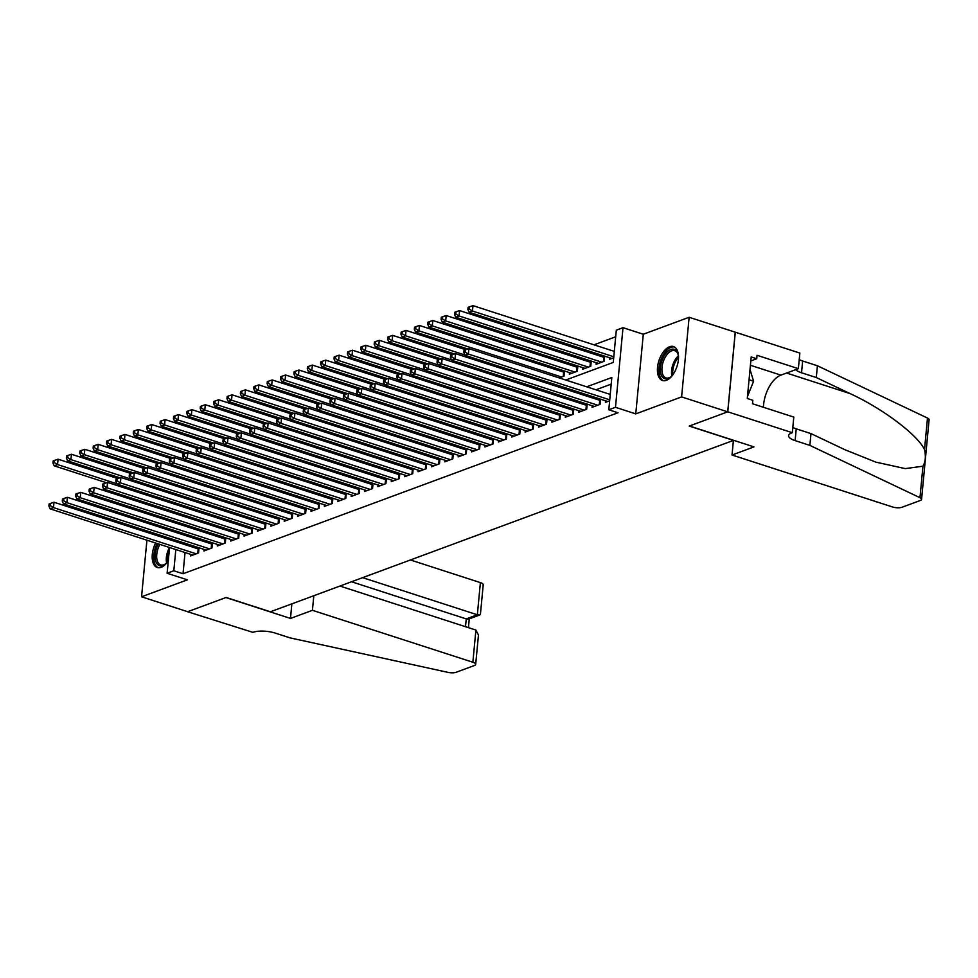 <?xml version="1.0" encoding="UTF-8"?>
<svg xmlns="http://www.w3.org/2000/svg" width="978" height="978" viewBox="0 0 978 978"><rect width="100%" height="100%" fill="white"/><g stroke="black" fill="none" stroke-linecap="round" stroke-linejoin="round"><path stroke-width="1.47" d="M669.563 346.75A17.848 9.474 -72.1 0 0 658.047 364.012A17.848 9.474 -72.1 0 0 662.473 380.515A17.848 9.474 -72.1 0 0 666.385 380.32A17.848 9.474 -72.1 0 0 677.888 363.046A17.848 9.474 -72.1 0 0 673.463 346.554A17.848 9.474 -72.1 0 0 669.563 346.75M161.272 535.541A17.848 9.474 -72.1 0 0 160.111 536.592M155.6 542.998A17.848 9.474 -72.1 0 0 157.226 567.509A17.848 9.474 -72.1 0 0 161.138 567.313A17.848 9.474 -72.1 0 0 168.302 560.785M565.736 380.026L613.267 362.435L616.311 330.161L623.01 327.679L615.48 407.313L608.793 409.782L611.837 377.508L586.69 386.811M792.314 432.704L727.779 411.811L689.429 425.992L753.977 446.897L732.021 455.014L892.462 506.946A6.858 2.249 -174.6 0 0 902.009 507.252L920.274 500.491A6.858 2.249 -174.6 0 0 921.569 499.342A6.858 2.249 -174.6 0 0 919.968 497.692L809.87 445.393L795.126 440.613A16.015 5.245 5.4 0 1 788.549 435.638A16.015 5.245 5.4 0 1 791.581 432.973L792.314 432.704L793.794 417.093L752.485 403.731L752.815 400.283L747.278 398.486L751.202 356.958L756.74 358.743L757.058 355.307L798.366 368.669L799.845 353.07L689.135 317.275L643.292 334.244L623.01 327.679M168.424 510.003L166.37 510.76M155.037 514.954L152.996 515.712M615.688 336.787L594.001 344.818M582.656 349.012L580.614 349.769M569.269 353.963L567.228 354.721M555.895 358.914L553.841 359.672M542.509 363.877L540.455 364.635M735.236 332.202L727.705 411.836L681.605 396.909L689.135 317.275M148.619 522.166L148.485 523.536M147.764 531.176L147.641 532.558M146.92 540.186L141.565 596.788L187.409 579.82L167.116 573.255L169.549 547.509M727.705 411.836L689.233 426.078L733.488 440.393L270.405 611.788L226.15 597.472L187.666 611.702L141.565 596.788M605.578 400.797L605.431 402.361L609.636 400.809M592.191 405.748L592.045 407.325L600.076 404.354L600.565 399.171M578.817 410.699L578.658 412.276L586.69 409.305L587.179 404.122M565.431 415.65L565.284 417.227L573.316 414.256L573.805 409.073M552.044 420.601L551.898 422.178L559.929 419.207L560.418 414.024M538.658 425.564L538.511 427.129L546.543 424.159L547.032 418.987M525.272 430.516L525.125 432.093L533.157 429.122L533.646 423.939M511.897 435.467L511.738 437.044L519.77 434.073L520.259 428.89M498.511 440.418L498.364 441.995L506.396 439.024L506.885 433.841M485.125 445.369L484.978 446.946L493.01 443.975L493.499 438.792M471.738 450.332L471.592 451.897L479.623 448.926L480.112 443.755M458.352 455.283L458.205 456.86L466.237 453.89L466.726 448.706M444.978 460.235L444.819 461.812L452.851 458.841L453.34 453.658M431.591 465.186L431.445 466.763L439.477 463.792L439.966 458.609M418.205 470.137L418.058 471.714L426.09 468.743L426.579 463.56M404.819 475.1L404.672 476.677L412.704 473.694L413.193 468.523M391.432 480.051L391.286 481.628L399.317 478.658L399.806 473.474M378.058 485.002L377.899 486.579L385.931 483.609L386.42 478.425M364.672 489.954L364.525 491.531L372.557 488.56L373.046 483.376M351.285 494.905L351.139 496.482L359.171 493.511L359.659 488.328M337.899 499.868L337.752 501.445L345.784 498.462L346.273 493.291M324.513 504.819L324.366 506.396L332.398 503.425L332.887 498.242M311.138 509.77L310.98 511.347L319.011 508.377L319.5 503.193M297.752 514.721L297.605 516.298L305.637 513.328L306.126 508.144M284.366 519.673L284.219 521.25L292.251 518.279L292.74 513.095M270.979 524.636L270.833 526.213L278.864 523.23L279.353 518.059M257.593 529.587L257.446 531.164L265.478 528.193L265.967 523.01M244.219 534.538L244.06 536.115L252.092 533.144L252.581 527.961M230.832 539.489L230.686 541.066L238.705 538.096L239.207 532.912M217.446 544.44L217.299 546.017L225.331 543.047L225.82 537.863M204.06 549.404L203.913 550.981L211.945 547.998L212.434 542.827M564.208 370.894L562.167 371.652M577.595 365.943L575.541 366.701M590.981 360.992L588.927 361.75M604.355 356.041L602.314 356.799M188.448 516.482L188.314 517.863M197.874 511.677L199.928 510.919M211.26 506.714L213.314 505.956M224.647 501.763L226.688 501.005M238.033 496.812L240.075 496.054M251.419 491.861L253.461 491.103M264.793 486.91L266.847 486.152M278.18 481.946L280.234 481.188M291.566 476.995L293.608 476.237M304.953 472.044L306.994 471.286M318.339 467.093L320.381 466.335M331.713 462.142L333.767 461.384M345.1 457.178L347.153 456.42M358.486 452.227L360.527 451.469M371.872 447.276L373.914 446.518M385.259 442.325L387.3 441.567M398.633 437.374L400.687 436.616M412.019 432.41L414.073 431.653M425.406 427.459L427.447 426.701M438.792 422.508L440.834 421.75M452.178 417.557L454.22 416.799M465.565 412.606L467.606 411.848M478.939 407.643L480.993 406.885M492.325 402.691L494.367 401.934M505.712 397.74L507.753 396.982M519.098 392.789L521.14 392.031M532.484 387.838L534.526 387.08M545.858 382.875L547.912 382.117M559.245 377.924L564 376.163L564.489 370.992M569.502 372.606L569.355 374.183L577.375 371.212L577.864 366.029M582.876 367.655L582.729 369.232L590.761 366.261L591.25 361.078M596.262 362.704L596.115 364.281L604.147 361.31L604.636 356.126M609.649 357.752L609.502 359.329L613.707 357.765M185.038 552.521L183.033 573.756L618.01 412.765L608.793 409.782M611.213 384.134L595.92 389.794M584.575 393.987L582.533 394.745M571.189 398.951L569.147 399.696M557.815 403.902L555.761 404.66M544.428 408.853L542.374 409.611M531.042 413.804L529 414.562M517.655 418.755L515.614 419.513M504.269 423.719L502.227 424.464M490.883 428.67L488.841 429.428M477.508 433.621L475.455 434.379M464.122 438.572L462.081 439.33M450.736 443.523L448.694 444.281M437.349 448.486L435.308 449.232M423.963 453.437L421.921 454.195M410.589 458.389L408.535 459.147M397.202 463.34L395.149 464.098M383.816 468.291L381.775 469.049M370.43 473.254L368.388 474M357.043 478.205L355.002 478.963M343.669 483.156L341.615 483.914M330.283 488.108L328.229 488.866M316.896 493.059L314.855 493.817M303.51 498.022L301.468 498.768M290.124 502.973L288.082 503.731M276.75 507.924L274.696 508.682M263.363 512.875L261.309 513.633M249.977 517.827L247.935 518.584M236.59 522.79L234.549 523.536M223.204 527.741L221.162 528.499M209.83 532.692L207.776 533.45M196.444 537.643L194.39 538.401M185.893 543.511L185.759 544.893M190.673 554.355L190.527 555.932L198.558 552.961L199.047 547.778M198.766 547.68L196.725 548.438M212.153 542.729L210.111 543.487M225.539 537.778L223.497 538.536M238.925 532.827L236.884 533.585M252.312 527.875L250.258 528.633M265.686 522.912L263.644 523.67M279.072 517.961L277.031 518.719M292.459 513.01L290.417 513.768M305.845 508.059L303.803 508.817M319.231 503.108L317.178 503.866M332.618 498.144L330.564 498.902M345.992 493.193L343.95 493.951M359.378 488.242L357.337 489M372.765 483.291L370.723 484.049M386.151 478.34L384.097 479.098M399.537 473.376L397.484 474.134M412.912 468.425L410.87 469.183M426.298 463.474L424.256 464.232M439.684 458.523L437.643 459.281M453.071 453.572L451.017 454.33M466.457 448.609L464.403 449.367M479.831 443.657L477.79 444.415M493.218 438.706L491.176 439.464M506.604 433.755L504.562 434.513M519.99 428.804L517.937 429.562M533.377 423.841L531.323 424.599M546.751 418.89L544.709 419.648M560.137 413.938L558.096 414.696M573.524 408.987L571.482 409.745M586.91 404.036L584.856 404.794M600.296 399.073L598.243 399.831M643.292 334.244L635.761 413.877L681.605 396.909M635.761 413.877L615.48 407.313M183.033 573.756L173.815 570.773L167.116 573.255M178.375 522.509L178.289 523.426L179.646 522.924M190.991 518.731L193.033 517.973M204.378 513.78L206.419 513.022M217.752 508.817L219.805 508.059M231.138 503.866L233.192 503.108M244.524 498.914L246.566 498.157M257.911 493.963L259.952 493.205M271.297 489.012L273.339 488.254M284.684 484.049L286.725 483.291M298.058 479.098L300.112 478.34M311.444 474.147L313.486 473.389M324.83 469.195L326.872 468.438M338.217 464.244L340.258 463.486M351.603 459.281L353.645 458.523M364.977 454.33L367.031 453.572M378.364 449.379L380.418 448.621M391.75 444.428L393.792 443.67M405.136 439.477L407.178 438.719M418.523 434.513L420.564 433.755M431.897 429.562L433.951 428.804M445.283 424.611L447.337 423.853M458.67 419.66L460.711 418.902M472.056 414.696L474.098 413.951M485.443 409.745L487.484 408.987M498.817 404.794L500.87 404.036M512.203 399.843L514.257 399.085M525.589 394.892L527.631 394.134M538.976 389.929L541.017 389.183M552.362 384.977L554.404 384.22M179.231 513.499L179.096 514.88M170.27 539.88L170.404 538.499M171.126 530.871L171.26 529.489M171.981 521.861L172.104 520.479M172.825 512.851L172.959 511.47M176.676 540.528L176.541 541.91M175.82 549.538L173.815 570.773M575.357 391.004L573.316 391.762M561.971 395.956L559.929 396.713M548.585 400.919L546.543 401.677M535.198 405.87L533.157 406.628M521.824 410.821L519.77 411.579M508.438 415.772L506.384 416.53M495.051 420.723L493.01 421.481M481.665 425.687L479.623 426.445M468.279 430.638L466.237 431.396M454.904 435.589L452.851 436.347M441.518 440.54L439.464 441.298M428.132 445.491L426.09 446.249M414.745 450.455L412.704 451.213M401.359 455.406L399.317 456.164M387.985 460.357L385.931 461.115M374.598 465.308L372.545 466.066M361.212 470.259L359.171 471.017M347.826 475.222L345.784 475.98M334.439 480.174L332.398 480.931M321.065 485.125L319.011 485.883M307.679 490.076L305.625 490.834M294.292 495.027L292.251 495.785M280.906 499.99L278.864 500.748M267.52 504.941L265.478 505.699M254.146 509.893L252.092 510.65M240.759 514.844L238.705 515.602M227.373 519.795L225.331 520.553M213.986 524.758L211.945 525.516M200.6 529.709L198.558 530.467M187.226 534.66L185.172 535.418M197.788 553.242L198.204 548.915L53.998 502.24L53.484 507.619L196.211 553.829M50.233 505.602L50.44 503.45L49.108 503.939L48.9 506.103L50.233 505.602L53.484 507.619L50.147 508.853L192.874 555.064M198.204 548.915A2.286 0.746 -174.6 0 0 198.925 549.098M53.998 502.24L50.44 503.45M48.9 506.103L50.147 508.853M117.8 478.535L58.069 459.195L57.555 464.574L54.206 465.821L106.553 482.765M116.932 483.792L57.555 464.574L54.303 462.557L54.511 460.406L53.167 460.907L52.971 463.059L54.303 462.557M54.206 465.821L52.971 463.059M54.511 460.406L58.069 459.195M167.482 561.971A15.44 8.203 107.9 0 1 165.392 564.037A15.44 8.203 107.9 0 1 155.832 561.592A15.44 8.203 107.9 0 1 158.35 543.89M159.879 544.379A14.303 7.592 -72.1 0 0 160.722 564.905A14.303 7.592 -72.1 0 0 165.808 563.683M162.837 536.054A17.726 9.413 -72.1 0 0 161.663 537.093M157.14 543.499A17.726 9.413 -72.1 0 0 158.363 567.741M163.424 537.668A15.44 8.203 107.9 0 1 164.964 536.739M167.507 537.558A14.303 7.592 -72.1 0 0 165.416 538.303M672.73 374.977A15.44 8.203 107.9 0 1 670.627 377.043A15.44 8.203 107.9 0 1 660.59 372.777A15.44 8.203 107.9 0 1 666.116 353.107A15.44 8.203 107.9 0 1 678.047 354.146A15.44 8.203 107.9 0 1 678.524 357.043M678.182 354.684A14.303 7.592 -72.1 0 0 674.771 350.711A14.303 7.592 -72.1 0 0 667.289 354.207A14.303 7.592 -72.1 0 0 661.935 368.254A14.303 7.592 -72.1 0 0 665.969 377.911A14.303 7.592 -72.1 0 0 671.055 376.689M674.514 347.031A17.726 9.413 -72.1 0 0 665.627 351.481A17.726 9.413 -72.1 0 0 659.013 368.547A17.726 9.413 -72.1 0 0 663.61 380.735M747.461 396.567L753.598 381.224L750.016 369.488M749.05 379.757L753.598 381.224M313.816 595.724L312.434 610.309L472.863 662.24L475.907 630.064L339.941 586.054M475.907 630.064L478.462 635.028L475.687 664.38A6.858 2.249 -174.6 0 1 474.391 665.517L456.115 672.277A6.858 2.249 -174.6 0 1 448.01 672.363L289.904 637.839L275.148 633.059A16.015 5.245 -174.6 0 0 252.874 632.35L187.593 611.739L225.942 597.546L290.49 618.438L312.434 610.309M291.86 603.854L290.49 618.438M362.642 577.656L477.35 614.795L480.394 582.619A6.858 2.249 5.4 0 1 483.218 584.746L480.442 614.098L479.746 614.991L477.35 614.795L466.249 618.903L351.53 581.763M410.43 559.966L480.394 582.619M475.687 664.38A6.858 2.249 -174.6 0 0 472.863 662.24M479.746 614.991L468.645 619.098L466.249 618.903L465.504 626.702M809.87 445.393L810.982 433.609L844.747 449.648L875.823 462.129L905.298 468.609L922.939 466.2C925.481 462.019 926.007 456.469 924.516 449.55C917.523 434.758 882.364 408.339 850.041 393.584L816.288 377.545L801.532 372.777A16.015 5.245 5.4 0 1 795.737 369.647M816.288 377.545L817.4 365.76L802.645 360.992A16.015 5.245 5.4 0 1 799.234 359.586M792.816 427.435A16.015 5.245 5.4 0 0 796.239 428.841L810.982 433.609M924.516 449.55L927.486 418.058L817.4 365.76M727.779 411.811L735.297 332.178M732.021 455.014L733.402 440.43M763.402 407.264A25.734 13.668 107.9 0 1 780.909 375.136L798.366 368.669M927.486 418.058A6.858 2.249 5.4 0 1 929.1 419.721L921.569 499.342M750.835 360.931L756.74 358.743M211.175 548.291L211.59 543.964L67.384 497.289L66.871 502.668L209.598 548.866M63.619 500.65L63.827 498.499L62.482 498.988L62.286 501.139L63.619 500.65L66.871 502.668L63.521 503.902L206.26 550.113M211.59 543.964A2.286 0.746 -174.6 0 0 212.312 544.147M67.384 497.289L63.827 498.499M62.286 501.139L63.521 503.902M224.561 543.328L224.964 539.012L80.758 492.337L80.257 497.716L222.984 543.915M77.005 495.699L77.213 493.548L75.868 494.037L75.673 496.188L77.005 495.699L80.257 497.716L76.907 498.951L219.634 545.149M224.964 539.012A2.286 0.746 -174.6 0 0 225.698 539.184M80.758 492.337L77.213 493.548M75.673 496.188L76.907 498.951M237.947 538.377L238.351 534.061L94.145 487.374L93.643 492.765L236.37 538.964M90.392 490.736L90.599 488.584L89.255 489.086L89.047 491.237L90.392 490.736L93.643 492.765L90.294 494L233.021 540.198M238.351 534.061A2.286 0.746 -174.6 0 0 239.072 534.232M94.145 487.374L90.599 488.584M89.047 491.237L90.294 494M251.334 533.426L251.737 529.11L107.531 482.423L107.018 487.802L249.757 534.012M103.778 485.785L103.974 483.633L102.641 484.134L102.433 486.286L103.778 485.785L107.018 487.802L103.68 489.049L246.407 535.247M251.737 529.11A2.286 0.746 -174.6 0 0 252.458 529.281M107.531 482.423L103.974 483.633M102.433 486.286L103.68 489.049M131.174 473.584L71.443 454.244L70.942 459.623L67.592 460.858L119.939 477.802M130.318 478.841L70.942 459.623L67.69 457.606L67.898 455.455L66.553 455.944L66.357 458.095L67.69 457.606M67.592 460.858L66.357 458.095M67.898 455.455L71.443 454.244M144.561 468.621L84.829 449.293L84.328 454.672L80.978 455.907L133.314 472.851M143.693 473.89L84.328 454.672L81.076 452.655L81.284 450.503L79.939 450.992L79.731 453.144L81.076 452.655M80.978 455.907L79.731 453.144M81.284 450.503L84.829 449.293M157.947 463.67L98.216 444.342L97.702 449.721L94.365 450.956L146.7 467.9M157.079 468.939L97.702 449.721L94.463 447.704L94.658 445.552L93.326 446.041L93.118 448.193L94.463 447.704M94.365 450.956L93.118 448.193M94.658 445.552L98.216 444.342M171.333 458.719L111.602 439.379L111.089 444.758L107.751 446.005L160.086 462.949M170.465 463.988L111.089 444.758L107.849 442.741L108.045 440.589L106.712 441.09L106.504 443.242L107.849 442.741M107.751 446.005L106.504 443.242M108.045 440.589L111.602 439.379M264.708 528.475L265.124 524.147L120.917 477.472L120.404 482.851L263.143 529.061M117.152 480.834L117.36 478.682L116.027 479.171L115.82 481.335L117.152 480.834L120.404 482.851L117.067 484.086L259.793 530.296M265.124 524.147A2.286 0.746 -174.6 0 0 265.845 524.33M120.917 477.472L117.36 478.682M115.82 481.335L117.067 484.086M184.72 453.768L124.988 434.428L124.475 439.807L121.125 441.054L173.473 457.997M183.852 459.024L124.475 439.807L121.223 437.789L121.431 435.638L120.086 436.139L119.891 438.291L121.223 437.789M121.125 441.054L119.891 438.291M121.431 435.638L124.988 434.428M278.094 523.523L278.51 519.196L134.304 472.521L133.79 477.9L276.517 524.098M130.539 475.883L130.746 473.731L129.402 474.22L129.206 476.372L130.539 475.883L133.79 477.9L130.441 479.134L273.18 525.345M278.51 519.196A2.286 0.746 -174.6 0 0 279.231 519.379M134.304 472.521L130.746 473.731M129.206 476.372L130.441 479.134M198.094 448.816L138.363 429.476L137.861 434.855L134.512 436.09L186.859 453.034M197.238 454.073L137.861 434.855L134.609 432.838L134.817 430.687L133.473 431.176L133.277 433.327L134.609 432.838M134.512 436.09L133.277 433.327M134.817 430.687L138.363 429.476M291.481 518.56L291.884 514.245L147.678 467.57L147.177 472.949L289.904 519.147M143.925 470.931L144.133 468.78L142.788 469.269L142.592 471.42L143.925 470.931L147.177 472.949L143.827 474.183L286.554 520.382M291.884 514.245A2.286 0.746 -174.6 0 0 292.618 514.416M147.678 467.57L144.133 468.78M142.592 471.42L143.827 474.183M211.48 443.853L151.749 424.525L151.248 429.904L147.898 431.139L200.233 448.083M210.612 449.122L151.248 429.904L147.996 427.887L148.204 425.736L146.859 426.225L146.651 428.376L147.996 427.887M147.898 431.139L146.651 428.376M148.204 425.736L151.749 424.525M304.867 513.609L305.27 509.293L161.064 462.606L160.563 467.997L303.29 514.196M157.311 465.968L157.519 463.816L156.174 464.318L155.967 466.469L157.311 465.968L160.563 467.997L157.213 469.232L299.94 515.43M305.27 509.293A2.286 0.746 -174.6 0 0 305.992 509.465M161.064 462.606L157.519 463.816M155.967 466.469L157.213 469.232M224.867 438.902L165.135 419.574L164.622 424.953L161.284 426.188L213.62 443.132M223.999 444.171L164.622 424.953L161.382 422.936L161.578 420.784L160.245 421.274L160.037 423.425L161.382 422.936M161.284 426.188L160.037 423.425M161.578 420.784L165.135 419.574M318.253 508.658L318.657 504.342L174.451 457.655L173.937 463.034L316.676 509.245M170.698 461.017L170.893 458.865L169.561 459.367L169.353 461.518L170.698 461.017L173.937 463.034L170.6 464.281L313.327 510.479M318.657 504.342A2.286 0.746 -174.6 0 0 319.378 504.514M174.451 457.655L170.893 458.865M169.353 461.518L170.6 464.281M238.253 433.951L178.522 414.611L178.008 419.99L174.671 421.237L227.006 438.181M237.385 439.22L178.008 419.99L174.769 417.973L174.964 415.821L173.632 416.322L173.424 418.474L174.769 417.973M174.671 421.237L173.424 418.474M174.964 415.821L178.522 414.611M331.628 503.707L332.043 499.379L187.837 452.704L187.324 458.083L330.063 504.293M184.084 456.066L184.28 453.914L182.947 454.403L182.739 456.555L184.084 456.066L187.324 458.083L183.986 459.318L326.713 505.528M332.043 499.379A2.286 0.746 -174.6 0 0 332.764 499.562M187.837 452.704L184.28 453.914M182.739 456.555L183.986 459.318M251.639 429L191.908 409.66L191.395 415.039L188.045 416.286L240.392 433.23M250.771 434.256L191.395 415.039L188.143 413.022L188.351 410.87L187.006 411.371L186.81 413.523L188.143 413.022M188.045 416.286L186.81 413.523M188.351 410.87L191.908 409.66M345.014 498.756L345.43 494.428L201.223 447.753L200.71 453.132L343.437 499.33M197.458 451.115L197.666 448.963L196.321 449.452L196.126 451.604L197.458 451.115L200.71 453.132L197.36 454.367L340.099 500.577M345.43 494.428A2.286 0.746 -174.6 0 0 346.151 494.611M201.223 447.753L197.666 448.963M196.126 451.604L197.36 454.367M265.026 424.049L205.282 404.709L204.781 410.088L201.431 411.322L253.779 428.266M264.158 429.305L204.781 410.088L201.529 408.07L201.737 405.919L200.392 406.408L200.197 408.559L201.529 408.07M201.431 411.322L200.197 408.559M201.737 405.919L205.282 404.709M358.4 493.792L358.804 489.477L214.598 442.802L214.096 448.181L356.823 494.379M210.845 446.164L211.052 444.012L209.708 444.501L209.512 446.653L210.845 446.164L214.096 448.181L210.747 449.415L353.474 495.614M358.804 489.477A2.286 0.746 -174.6 0 0 359.537 489.648M214.598 442.802L211.052 444.012M209.512 446.653L210.747 449.415M278.4 419.085L218.669 399.757L218.167 405.136L214.818 406.371L267.153 423.315M277.532 424.354L218.167 405.136L214.916 403.119L215.123 400.968L213.779 401.457L213.571 403.608L214.916 403.119M214.818 406.371L213.571 403.608M215.123 400.968L218.669 399.757M371.787 488.841L372.19 484.526L227.984 437.838L227.483 443.217L370.21 489.428M224.231 441.2L224.439 439.049L223.094 439.55L222.886 441.701L224.231 441.2L227.483 443.217L224.133 444.464L366.86 490.663M372.19 484.526A2.286 0.746 -174.6 0 0 372.911 484.697M227.984 437.838L224.439 439.049M222.886 441.701L224.133 444.464M291.786 414.134L232.055 394.806L231.541 400.185L228.204 401.42L280.539 418.364M290.918 419.403L231.541 400.185L228.302 398.168L228.497 396.017L227.165 396.506L226.957 398.657L228.302 398.168M228.204 401.42L226.957 398.657M228.497 396.017L232.055 394.806M385.173 483.89L385.576 479.575L241.37 432.887L240.857 438.266L383.596 484.477M237.617 436.249L237.813 434.098L236.48 434.599L236.273 436.75L237.617 436.249L240.857 438.266L237.52 439.513L380.246 485.711M385.576 479.575A2.286 0.746 -174.6 0 0 386.298 479.746M241.37 432.887L237.813 434.098M236.273 436.75L237.52 439.513M305.173 409.183L245.441 389.843L244.928 395.222L241.59 396.469L293.926 413.413M304.305 414.452L244.928 395.222L241.688 393.205L241.884 391.053L240.551 391.555L240.343 393.706L241.688 393.205M241.59 396.469L240.343 393.706M241.884 391.053L245.441 389.843M398.547 478.939L398.963 474.611L254.757 427.936L254.243 433.315L396.982 479.513M251.004 431.298L251.199 429.146L249.867 429.635L249.659 431.787L251.004 431.298L254.243 433.315L250.906 434.55L393.633 480.76M398.963 474.611A2.286 0.746 -174.6 0 0 399.684 474.795M254.757 427.936L251.199 429.146M249.659 431.787L250.906 434.55M318.559 404.232L258.828 384.892L258.314 390.271L254.965 391.518L307.312 408.462M317.691 409.489L258.314 390.271L255.062 388.254L255.27 386.102L253.938 386.603L253.73 388.755L255.062 388.254M254.965 391.518L253.73 388.755M255.27 386.102L258.828 384.892M411.934 473.988L412.349 469.66L268.143 422.985L267.63 428.364L410.357 474.562M264.378 426.347L264.586 424.195L263.241 424.684L263.045 426.836L264.378 426.347L267.63 428.364L264.28 429.599L407.019 475.809M412.349 469.66A2.286 0.746 -174.6 0 0 413.071 469.843M268.143 422.985L264.586 424.195M263.045 426.836L264.28 429.599M331.945 399.281L272.202 379.941L271.701 385.32L268.351 386.554L320.698 403.498M331.077 404.537L271.701 385.32L268.449 383.303L268.657 381.151L267.312 381.64L267.116 383.792L268.449 383.303M268.351 386.554L267.116 383.792M268.657 381.151L272.202 379.941M425.32 469.024L425.723 464.709L281.517 418.034L281.016 423.413L423.743 469.611M277.764 421.396L277.972 419.244L276.627 419.733L276.432 421.885L277.764 421.396L281.016 423.413L277.666 424.648L420.393 470.846M425.723 464.709A2.286 0.746 -174.6 0 0 426.457 464.88M281.517 418.034L277.972 419.244M276.432 421.885L277.666 424.648M345.32 394.317L285.588 374.99L285.087 380.369L281.737 381.603L334.073 398.547M344.452 399.586L285.087 380.369L281.835 378.352L282.043 376.2L280.698 376.689L280.49 378.841L281.835 378.352M281.737 381.603L280.49 378.841M282.043 376.2L285.588 374.99M438.706 464.073L439.11 459.758L294.904 413.071L294.402 418.45L437.129 464.66M291.151 416.432L291.358 414.281L290.014 414.782L289.806 416.934L291.151 416.432L294.402 418.45L291.053 419.696L433.78 465.895M439.11 459.758A2.286 0.746 -174.6 0 0 439.831 459.929M294.904 413.071L291.358 414.281M289.806 416.934L291.053 419.696M358.706 389.366L298.975 370.039L298.461 375.418L295.124 376.652L347.459 393.596M357.838 394.635L298.461 375.418L295.222 373.4L295.417 371.249L294.085 371.738L293.877 373.889L295.222 373.4M295.124 376.652L293.877 373.889M295.417 371.249L298.975 370.039M452.093 459.122L452.496 454.807L308.29 408.119L307.777 413.498L450.516 459.709M304.537 411.481L304.733 409.33L303.4 409.831L303.192 411.982L304.537 411.481L307.777 413.498L304.439 414.745L447.166 460.944M452.496 454.807A2.286 0.746 -174.6 0 0 453.217 454.978M308.29 408.119L304.733 409.33M303.192 411.982L304.439 414.745M372.092 384.415L312.361 365.075L311.848 370.454L308.51 371.701L360.845 388.645M371.224 389.684L311.848 370.454L308.608 368.437L308.803 366.285L307.471 366.787L307.263 368.938L308.608 368.437M308.51 371.701L307.263 368.938M308.803 366.285L312.361 365.075M465.467 454.171L465.883 449.843L321.676 403.168L321.163 408.547L463.902 454.746M317.923 406.53L318.119 404.379L316.786 404.868L316.579 407.019L317.923 406.53L321.163 408.547L317.826 409.782L460.552 455.992M465.883 449.843A2.286 0.746 -174.6 0 0 466.604 450.027M321.676 403.168L318.119 404.379M316.579 407.019L317.826 409.782M385.479 379.464L325.747 360.124L325.234 365.503L321.884 366.75L374.232 383.694M384.611 384.721L325.234 365.503L321.982 363.486L322.19 361.334L320.857 361.836L320.65 363.987L321.982 363.486M321.884 366.75L320.65 363.987M322.19 361.334L325.747 360.124M478.853 449.22L479.269 444.892L335.063 398.217L334.549 403.596L477.276 449.794M331.297 401.579L331.505 399.427L330.173 399.916L329.965 402.068L331.297 401.579L334.549 403.596L331.2 404.831L473.939 451.041M479.269 444.892A2.286 0.746 -174.6 0 0 479.99 445.076M335.063 398.217L331.505 399.427M329.965 402.068L331.2 404.831M398.865 374.513L339.121 355.173L338.62 360.552L335.271 361.787L387.618 378.731M397.997 379.77L338.62 360.552L335.368 358.535L335.576 356.383L334.231 356.872L334.036 359.024L335.368 358.535M335.271 361.787L334.036 359.024M335.576 356.383L339.121 355.173M492.24 444.256L492.643 439.941L348.437 393.266L347.936 398.645L490.663 444.843M344.684 396.628L344.892 394.476L343.547 394.965L343.351 397.117L344.684 396.628L347.936 398.645L344.586 399.88L487.313 446.078M492.643 439.941A2.286 0.746 -174.6 0 0 493.377 440.112M348.437 393.266L344.892 394.476M343.351 397.117L344.586 399.88M412.239 369.55L352.508 350.222L352.007 355.601L348.657 356.836L400.992 373.779M411.371 374.819L352.007 355.601L348.755 353.584L348.963 351.432L347.618 351.921L347.41 354.073L348.755 353.584M348.657 356.836L347.41 354.073M348.963 351.432L352.508 350.222M505.626 439.305L506.029 434.99L361.823 388.303L361.322 393.682L504.049 439.892M358.07 391.665L358.278 389.513L356.933 390.014L356.726 392.166L358.07 391.665L361.322 393.682L357.972 394.929L500.699 441.127M506.029 434.99A2.286 0.746 -174.6 0 0 506.751 435.161M361.823 388.303L358.278 389.513M356.726 392.166L357.972 394.929M425.626 364.598L365.894 345.271L365.381 350.65L362.043 351.884L414.379 368.828M424.758 369.867L365.381 350.65L362.141 348.633L362.337 346.481L361.004 346.97L360.796 349.122L362.141 348.633M362.043 351.884L360.796 349.122M362.337 346.481L365.894 345.271M519.012 434.354L519.416 430.039L375.21 383.352L374.696 388.731L517.435 434.941M371.457 386.713L371.652 384.562L370.32 385.063L370.112 387.215L371.457 386.713L374.696 388.731L371.359 389.977L514.086 436.176M519.416 430.039A2.286 0.746 -174.6 0 0 520.137 430.21M375.21 383.352L371.652 384.562M370.112 387.215L371.359 389.977M439.012 359.647L379.281 340.307L378.767 345.686L375.43 346.933L427.765 363.877M438.144 364.916L378.767 345.686L375.528 343.669L375.723 341.518L374.391 342.019L374.183 344.17L375.528 343.669M375.43 346.933L374.183 344.17M375.723 341.518L379.281 340.307M532.387 429.403L532.802 425.075L388.596 378.4L388.083 383.779L530.822 429.978M384.843 381.762L385.039 379.611L383.706 380.1L383.498 382.251L384.843 381.762L388.083 383.779L384.745 385.014L527.472 431.225M532.802 425.075A2.286 0.746 -174.6 0 0 533.523 425.259M388.596 378.4L385.039 379.611M383.498 382.251L384.745 385.014M545.773 424.452L546.189 420.124L401.982 373.449L401.469 378.828L544.196 425.027M398.217 376.811L398.425 374.66L397.092 375.149L396.885 377.3L398.217 376.811L401.469 378.828L398.119 380.063L540.858 426.274M546.189 420.124A2.286 0.746 -174.6 0 0 546.91 420.308M401.982 373.449L398.425 374.66M396.885 377.3L398.119 380.063M559.159 419.489L559.563 415.173L415.357 368.498L414.855 373.877L557.582 420.075M411.604 371.86L411.811 369.708L410.467 370.197L410.271 372.349L411.604 371.86L414.855 373.877L411.506 375.112L554.233 421.31M559.563 415.173A2.286 0.746 -174.6 0 0 560.296 415.344M415.357 368.498L411.811 369.708M410.271 372.349L411.506 375.112M452.398 354.696L392.667 335.356L392.154 340.735L388.804 341.982L441.151 358.914M451.53 359.953L392.154 340.735L388.902 338.718L389.11 336.566L387.777 337.068L387.569 339.219L388.902 338.718M388.804 341.982L387.569 339.219M389.11 336.566L392.667 335.356M465.785 349.745L406.053 330.405L405.54 335.784L402.19 337.019L454.538 353.963M464.917 355.002L405.54 335.784L402.288 333.767L402.496 331.615L401.151 332.104L400.956 334.256L402.288 333.767M402.19 337.019L400.956 334.256M402.496 331.615L406.053 330.405M564.355 372.312A2.286 0.746 5.4 0 1 563.634 372.129L419.428 325.454L418.926 330.833L415.577 332.068L467.912 349.012M561.653 377.031L418.926 330.833L415.674 328.816L415.882 326.664L414.538 327.153L414.33 329.305L415.674 328.816M415.577 332.068L414.33 329.305M415.882 326.664L419.428 325.454M572.546 414.538L572.949 410.222L428.743 363.535L428.242 368.914L570.969 415.124M424.99 366.897L425.198 364.745L423.853 365.246L423.645 367.398L424.99 366.897L428.242 368.914L424.892 370.161L567.619 416.359M572.949 410.222A2.286 0.746 -174.6 0 0 573.67 410.393M428.743 363.535L425.198 364.745M423.645 367.398L424.892 370.161M577.741 367.349A2.286 0.746 5.4 0 1 577.02 367.178L432.814 320.503L432.313 325.882L428.963 327.117L571.69 373.315M575.04 372.08L432.313 325.882L429.061 323.865L429.256 321.701L427.924 322.202L427.716 324.354L429.061 323.865M428.963 327.117L427.716 324.354M429.256 321.701L432.814 320.503M585.932 409.586L586.335 405.271L442.129 358.584L441.616 363.963L584.355 410.173M438.376 361.946L438.572 359.794L437.239 360.295L437.032 362.447L438.376 361.946L441.616 363.963L438.278 365.21L581.005 411.408M586.335 405.271A2.286 0.746 -174.6 0 0 587.057 405.442M442.129 358.584L438.572 359.794M437.032 362.447L438.278 365.21M591.128 362.398A2.286 0.746 5.4 0 1 590.406 362.227L446.2 315.539L445.687 320.918L442.349 322.165L585.076 368.364M588.426 367.129L445.687 320.918L442.447 318.901L442.643 316.75L441.31 317.251L441.102 319.403L442.447 318.901M442.349 322.165L441.102 319.403M442.643 316.75L446.2 315.539M599.306 404.635L599.722 400.308L455.516 353.633L455.002 359.012L597.741 405.21M451.763 356.994L451.958 354.843L450.626 355.332L450.418 357.483L451.763 356.994L455.002 359.012L451.665 360.246L594.392 406.457M599.722 400.308A2.286 0.746 -174.6 0 0 600.443 400.491M455.516 353.633L451.958 354.843M450.418 357.483L451.665 360.246M604.514 357.447A2.286 0.746 5.4 0 1 603.793 357.276L459.587 310.588L459.073 315.967L455.724 317.214L598.463 363.413M601.8 362.178L459.073 315.967L455.821 313.95L456.029 311.799L454.697 312.3L454.489 314.451L455.821 313.95M455.724 317.214L454.489 314.451M456.029 311.799L459.587 310.588M610.235 394.427L468.902 348.681L468.389 354.06L609.734 399.819M465.137 352.043L465.345 349.892L464.012 350.381L463.804 352.532L465.137 352.043L468.389 354.06L465.039 355.295L607.778 401.506M468.902 348.681L465.345 349.892M463.804 352.532L465.039 355.295M614.306 351.395L472.973 305.637L472.46 311.016L469.11 312.251L611.849 358.461M613.805 356.774L472.46 311.016L469.208 308.999L469.416 306.847L468.071 307.337L467.875 309.488L469.208 308.999M469.11 312.251L467.875 309.488M469.416 306.847L472.973 305.637M166.615 562.925A14.303 7.592 107.9 0 1 169.487 547.497M169.243 550.834A13.826 7.347 -72.1 0 0 167.593 561.812M671.862 375.931A14.303 7.592 107.9 0 1 676.898 357.325A14.303 7.592 107.9 0 1 678.39 355.772M678.536 357.251A13.826 7.347 -72.1 0 0 677.913 357.948A13.826 7.347 -72.1 0 0 672.84 374.819M801.532 372.777L802.645 360.992M796.239 428.841L795.126 440.613M919.968 497.692L922.939 466.2M850.041 393.584L786.581 373.034M750.419 365.271L780.909 375.136M563.634 372.129L563.23 376.457M577.02 367.178L576.617 371.493M590.406 362.227L589.991 366.542M603.793 357.276L603.377 361.591M468.438 627.656L469.269 618.866"/></g></svg>
